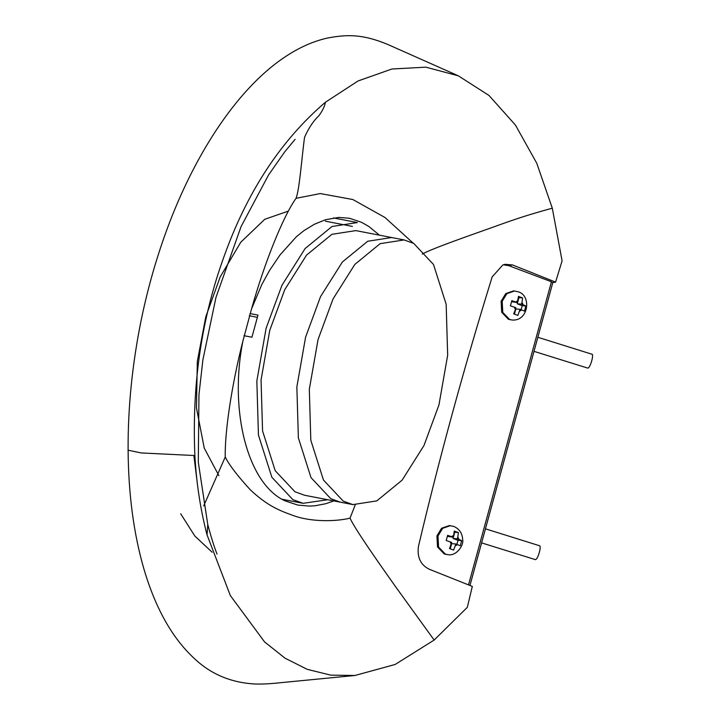 <?xml version="1.0" encoding="UTF-8"?>
<svg xmlns="http://www.w3.org/2000/svg" width="720" height="720" viewBox="0 0 720 720"><rect width="100%" height="100%" fill="white"/><g stroke="black" fill="none" stroke-linecap="round" stroke-linejoin="round"><path stroke-width="1.08" d="M288.315 211.122L264.753 219.294L240.75 242.262L220.203 276.903L205.803 316.746L197.325 361.413L196.452 407.898L204.237 448.092L218.898 475.677M343.242 501.12L323.46 480.042L310.815 440.262L309.312 389.304L318.042 339.579L333 299.007L354.834 264.411L380.151 243.657L404.073 239.931L413.739 243.423L433.512 264.501L446.157 304.272L447.669 355.239L438.939 404.964L423.972 445.536L402.138 480.132L376.821 500.877L352.899 504.603L343.242 501.12M404.073 239.931L355.815 230.607L331.893 234.324L306.576 255.078L284.742 289.674L269.784 330.246L261.054 379.971L262.566 430.929L275.202 470.709L294.984 491.787L304.641 495.27L340.452 502.191L330.786 498.708L311.013 477.63L298.368 437.859L296.856 386.892L305.586 337.167L320.544 296.595L342.378 261.999L367.704 241.254L391.617 237.528L367.704 241.254L342.378 261.999L320.544 296.595L305.586 337.167L296.856 386.892L298.368 437.859L311.013 477.63L330.786 498.708L340.452 502.191L352.899 504.603M327.699 499.734L303.093 503.316L292.842 499.626L271.863 477.261L258.444 435.069L256.842 381.006L266.103 328.257L281.979 285.219L305.136 248.517L332.001 226.503L357.372 222.561L333.423 217.926M249.975 313.569L257.976 315.117L251.928 337.23L243.99 335.7M249.264 315.774L257.283 317.322M468.522 584.865L551.439 281.781L508.752 265.671L503.316 264.807M551.439 281.781L552.663 282.654L555.57 282.105L562.095 260.892L552.294 208.188L536.751 163.215L515.439 125.064L488.988 95.454L458.316 75.816L425.826 67.158L391.932 69.003L358.056 80.964L325.413 102.231C324.765 106.146 322.614 110.628 318.96 115.695C313.623 120.591 308.835 127.737 304.587 137.151C301.806 156.708 299.592 189.513 296.019 198.333L320.274 193.563L352.872 199.539L385.011 217.521L413.181 243.126M448.011 554.706L444.303 554.031L437.508 546.966L436.932 535.878L441.585 528.246L449.289 525.573L453.825 526.437C459.477 528.921 462.447 533.475 462.717 540.099C463.779 545.22 456.579 556.245 448.011 554.706L445.374 554.112L438.579 547.047L437.994 535.968L442.647 528.336L450.351 525.663M451.575 536.652L453.141 537.246L453.672 535.293L451.575 536.652L447.624 535.338L446.211 540.504L451.728 542.421L449.478 548.532L453.627 550.098L455.877 543.987L451.647 543.645L450.234 548.802M453.672 535.293L454.266 531.036L458.415 532.602L457.83 536.859L458.865 539.406L461.673 540.639L460.26 545.805L457.443 544.572L455.346 545.94M453.141 537.246L447.426 536.346M454.239 532.116L458.415 532.602M461.673 540.639L458.01 540.342L456.903 544.374M454.743 532.314L453.06 538.47L457.29 538.812L457.83 536.859M458.865 539.406L457.29 538.812M453.06 538.47L458.01 540.342M455.877 543.987L457.443 544.572M512.208 320.04L508.5 319.365L501.705 312.3L501.129 301.212L505.782 293.58L513.486 290.907L514.548 290.997L506.844 293.67L502.191 301.302L502.776 312.381L509.571 319.446L512.208 320.04C528.975 321.228 531.522 294.975 518.022 291.78L514.548 290.997M515.385 309.708L515.925 307.755L514.35 307.161L515.385 309.708L513.675 313.866L517.824 315.432L520.074 309.321L515.844 308.979L514.431 314.136M511.623 301.68L517.338 302.58L518.463 296.37L522.612 297.945L522.027 302.193L523.062 304.74L525.87 305.973L524.457 311.139L521.64 309.906L519.543 311.274M522.612 297.945L518.949 297.648L517.257 303.804L521.487 304.146L522.027 302.193M518.436 297.45L518.949 297.648M525.87 305.973L522.207 305.676L521.1 309.708M517.338 302.58L511.821 300.672L510.408 305.838L514.35 307.161M520.074 309.321L521.64 309.906M523.062 304.74L521.487 304.146M517.257 303.804L522.207 305.676M481.599 542.88L535.419 559.647C538.011 559.521 542.025 544.824 539.226 545.724M533.997 351.351L587.808 368.118C590.409 367.983 594.423 353.295 591.624 354.186M422.271 254.097C431.28 248.832 469.197 235.656 495.072 226.44C516.519 218.637 529.218 214.533 552.294 208.188M355.203 504.963L350.037 518.13C354.699 528.768 379.404 563.877 396.261 587.646L434.142 640.053L467.316 607.329L472.32 586.413L429.3 569.259C420.588 564.948 416.97 557.316 418.455 546.372C439.542 457.209 464.112 367.38 492.174 276.885L502.785 264.996L505.188 264.312L512.55 264.951L555.57 282.105M203.697 505.872L225.252 457.029C224.667 431.802 231.858 384.3 242.856 341.244L251.559 308.88C264.483 262.809 283.014 216.639 296.019 198.333M325.413 102.231C281.088 140.184 247.365 191.448 224.226 256.005C201.591 317.979 191.808 384.489 194.877 455.544C196.425 483.318 200.484 509.769 207.045 534.888L207.774 524.529L198.297 462.177L198.954 394.722L202.914 359.73L215.946 297.486L241.092 226.548L268.551 174.978L284.724 151.848L295.101 139.329M251.559 308.88L261.747 284.67L269.46 270.585L279.972 254.979L296.469 236.646L303.903 230.661L314.361 224.262L325.575 219.708L338.625 217.431L349.398 218.232L361.638 222.345L368.847 226.485L379.476 235.179M350.037 518.13C337.923 521.262 311.76 522.702 292.05 515.097C277.245 509.805 266.364 504.72 250.497 490.005C237.6 475.974 229.185 464.976 225.252 457.029M207.045 534.888L230.346 595.566L264.546 641.88L285.039 658.188L307.26 669.348L330.732 675.144L354.969 675.477L395.19 664.452L434.142 640.053M242.856 341.244C228.969 411.444 247.869 484.164 285.111 500.877L297.819 505.08L309.474 506.097L315 505.773L325.557 503.766L333.837 500.913M128.106 450.207L141.309 452.952L194.877 455.544M450.153 541.827L451.188 544.374M517.869 300.627L515.772 301.986M212.139 552.222L194.823 536.013L180.648 513.729M512.55 264.951L508.752 265.671M303.093 503.316L282.015 499.248M325.341 221.184L352.422 226.422M469.962 585.45L552.816 282.564M485.451 528.822L539.496 545.733M591.894 354.204L537.849 337.284M193.878 455.499L197.559 485.262M354.969 675.477L281.034 682.65C270.918 683.784 262.17 684.234 254.781 684C231.327 682.65 211.482 674.424 195.219 659.331C172.791 639.018 155.691 608.931 143.937 569.061C133.722 533.88 128.439 494.253 128.106 450.189C127.881 407.988 132.156 365.067 140.922 321.444C146.835 292.446 154.557 264.42 164.097 237.366C192.15 157.536 235.998 90.009 284.013 57.609C298.242 47.934 312.579 41.445 327.033 38.133C346.95 34.344 362.223 33.93 387.459 44.325L458.316 75.816M207.774 524.529C211.176 537.336 214.272 547.182 217.053 554.085"/></g></svg>
